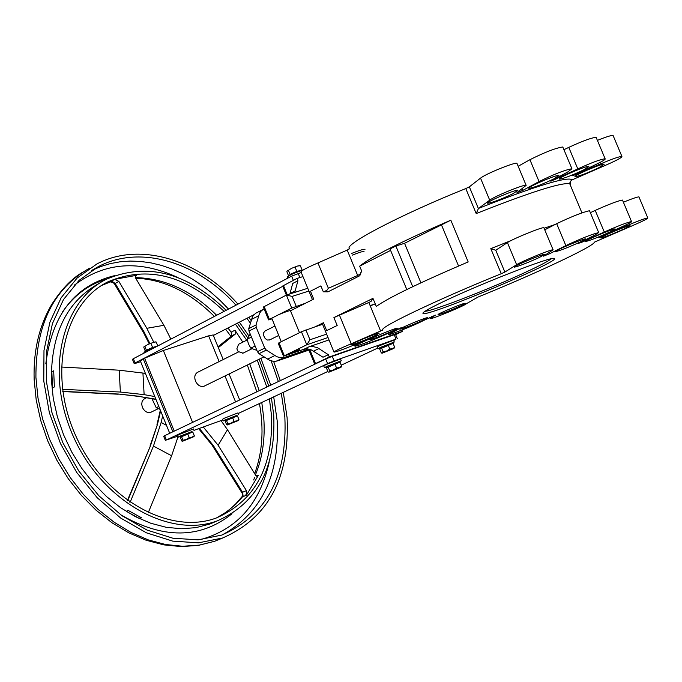 <?xml version="1.0" encoding="UTF-8"?>
<svg xmlns="http://www.w3.org/2000/svg" width="682" height="682" viewBox="0 0 682 682"><rect width="100%" height="100%" fill="white"/><g stroke="black" fill="none" stroke-linecap="round" stroke-linejoin="round"><path stroke-width="1.02" d="M358.11 276.662L357.683 275.468L360.002 274.215L361.656 270.976L359.661 266.151C371.119 256.833 401.51 241.513 450.828 220.192L404.554 243.295L420.93 282.825M296.184 306.244L292.143 296.389L286.372 295.076L291.717 308.076L305.442 303.251L313.703 299.083L310.463 291.205L320.881 285.894L323.311 291.794L327.982 291.862L359.806 275.716L361.656 270.976M323.311 291.794L326.806 290.447L328.374 288.256L317.948 262.937L347.206 250.081L357.683 275.468L328.374 288.256M465.789 188.573L476.207 213.577L478.406 208.581L469.352 186.834L465.789 188.573C401.238 214.395 342.756 245.068 349.508 248.785L347.206 250.081M312.467 299.705L301.069 271.999C301.026 270.805 306.653 267.787 317.948 262.937M450.828 220.192L468.176 261.931C418.731 283.09 388.101 297.923 376.285 306.414L372.96 298.358L371.17 301.265L368.834 302.493L333.916 317.573L337.181 325.493L326.678 330.625L323.43 322.731L322.381 323.805L333.967 351.989M501.253 273.721L504.859 272.067L495.771 250.251L490.801 248.64L501.253 273.721C436.659 299.867 377.146 328.4 383.011 329.952L351.23 343.754C339.875 348.545 334.146 351.341 334.027 352.125C337.846 351.494 346.933 348.093 361.298 341.912L376.66 335.578L365.714 340.693C358.255 344.001 354.674 345.868 354.964 346.268C360.838 344.939 371.434 340.821 386.762 333.916L401.152 327.727L388.348 334.632C389.09 335.45 416.259 324.555 423.13 320.693L435.406 315.144L430.172 318.665C431.126 319.568 464.843 305.664 466.258 303.78L478.082 297.037C535.771 273.61 593.954 246.347 594.465 242.119L632.657 225.58C642.87 221.147 647.917 218.607 647.798 217.959C645.419 218.223 638.531 220.755 627.142 225.554L602.385 236.177L602.215 235.767M432.081 317.275L431.749 316.482M372.96 298.358L333.916 317.573M351.23 343.754L339.466 315.186M570.195 184.004L570.834 180.952L572.249 179.809C567.552 176.237 536.325 185.76 478.568 208.394L478.406 208.581M478.568 208.394L489.71 200.167C494.646 196.194 524.85 183.91 526.146 185.351L516.99 192.639L522.958 190.321L539.061 181.565C554.125 174.149 565.08 169.878 571.925 168.769L567.799 171.924L550.86 181.233L577.807 168.914C591.763 162.546 600.876 159.179 605.139 158.804C605.684 159.349 602.649 161.225 596.025 164.413L572.65 175.768L601.132 163.68C612.487 158.846 619.418 156.442 621.916 156.459C622.146 157.389 617.193 160.117 607.04 164.635L572.249 179.809M469.352 186.834L480.529 178.13C485.379 173.978 515.575 161.728 516.947 163.348L517.075 163.646M504.859 272.067L516.632 264.71C521.79 261.266 552.028 248.921 553.102 249.817L543.528 256.142L549.487 253.789L549.027 252.698M549.487 253.789L565.855 245.605C581.081 238.504 592.027 234.165 598.694 232.579L594.389 235.333L577.91 243.534L582.138 242.11L581.899 241.547M582.138 242.11L604.286 232.008C618.335 225.802 627.414 222.323 631.523 221.565C631.984 221.897 628.872 223.602 622.189 226.671L600.22 236.671L598.574 237.575L602.385 236.177M301.282 272.51L291.649 276.15L133.365 358.681L132.444 359.337L134.166 363.566M213.355 335.442L253.823 314.777M327.599 363.617L166.374 439.992L164.635 435.704L325.698 359.005L327.599 363.617L334.146 360.923L332.245 356.311L395.475 334.299M325.698 359.005L332.245 356.311M394.179 334.632L396.037 339.116L334.146 360.923M177.959 436.122L166.374 439.992M193.978 430.351L222.861 419.933M238.248 413.488L327.854 371.46M341.247 365.177L377.572 348.144M393.676 340.591L396.037 339.116M282.766 286.329L135.096 362.952L134.175 363.6L135.769 363.25L140.637 361.665M213.159 334.956L208.624 335.842L163.356 350.497L144.618 358.195L174.242 431.126M172.861 431.783L143.254 358.903L140.347 360.957L169.716 433.283M143.254 358.903L144.618 358.195M164.635 435.704L163.671 436.267L165.402 440.529M302.961 276.594L296.985 278.452L282.646 286.031L286.363 295.084L263.346 307.036L268.606 319.867M238.478 351.955L197.686 372.27C194.83 373.941 194.097 376.882 195.478 381.076C197.686 385.432 200.559 387.146 204.097 386.2L204.489 386.012M303.805 349.312L307.19 348.843L310.804 349.619L323.004 357.215L328.323 354.683L317.548 347.701L311.793 346.268L309.108 346.746L303.805 349.312L283.499 356.192L306.781 344.777L328.016 337.522M309.108 346.746L329.005 339.926M299.424 349.67L291.291 352.799L299.424 349.67M461.041 305.715L465.286 303.251C464.016 302.723 436.275 314.334 438.066 314.649C441.962 313.814 449.617 310.839 461.041 305.715M375.143 335.57L379.166 333.166C377.845 332.569 349.031 344.572 350.855 344.956C355.1 344.069 363.199 340.94 375.143 335.57M393.446 330.531L397.478 328.144C396.199 327.573 367.871 339.38 369.661 339.738C373.787 338.869 381.715 335.8 393.446 330.531M580.22 242.008C568.038 247.523 559.777 250.737 555.429 251.658C552.616 251.53 584.218 238.12 585.531 238.896L580.22 242.008M624.644 228.675C612.871 233.986 604.934 237.08 600.842 237.967C598.148 237.873 628.778 224.855 630.015 225.58L624.644 228.675M539.547 257.387C527.229 262.971 518.832 266.227 514.356 267.173C511.543 267.012 543.401 253.542 544.696 254.343L539.547 257.387M609.725 232.076C597.739 237.498 589.64 240.652 585.42 241.556C582.658 241.445 613.826 228.206 615.113 228.947L609.725 232.076M443.309 301.666C428.808 308.622 422.047 312.552 423.011 313.456C426.31 317.752 566.691 258.768 553.733 258.487C549.871 256.773 479.361 284.292 443.309 301.666M423.275 320.148L427.384 317.735C426.122 317.19 398.16 328.869 399.942 329.201C403.949 328.349 411.723 325.331 423.275 320.148M597.389 140.381C606.213 136.843 611.439 135.207 613.084 135.471L613.195 135.735M518.175 166.272L529.914 159.707C544.918 152.18 555.881 147.943 562.795 146.997L562.914 147.286M563.937 149.716L568.771 147.372C582.692 140.961 591.814 137.628 596.128 137.372L596.247 137.662M351.452 253.491C359.474 250.311 363.992 248.93 364.998 249.348M364.026 251.47C362.824 251.283 358.86 252.519 352.151 255.187M370.241 305.903L375.236 303.874M551.337 258.759C548.848 260.822 541.798 264.599 530.187 270.098C495.729 286.517 432.584 311.29 424.954 311.307M151.285 412.081L150.893 412.269C147.372 413.224 144.533 411.578 142.376 407.325L141.703 404.264L142.137 401.425L143.604 399.328L146.511 397.759M243.014 353.174L238.103 351.511L236.85 348.817L238.564 344.282L247.268 339.917M365.714 340.693L365.484 340.122M553.793 178.923L558.942 175.445C557.407 174.14 525.924 187.669 528.951 188.334C533.435 187.763 541.721 184.634 553.793 178.923M599.001 167.636L604.209 164.191C602.769 162.972 572.249 176.126 575.148 176.706C579.368 176.152 587.321 173.126 599.001 167.636M583.639 169.912L588.856 166.425C587.355 165.163 556.299 178.539 559.283 179.161C563.63 178.599 571.746 175.521 583.639 169.912M512.958 193.714L517.936 190.304C516.41 188.957 484.672 202.545 487.707 203.245C492.327 202.665 500.741 199.494 512.958 193.714M495.771 250.251L507.408 242.604C512.497 238.981 542.719 226.654 543.869 227.737L543.955 227.95M589.615 210.934L589.529 210.729C582.803 212.145 571.848 216.458 556.683 223.67L544.739 229.817M622.572 200.269L622.487 200.065C618.327 200.696 609.239 204.14 595.216 210.406L590.339 212.665M639.017 197.089L638.932 196.893C637.389 196.868 632.205 198.641 623.382 202.204M271.913 318.929L268.623 319.901L269.416 319.364L264.139 306.482M294.752 292.399L297.932 280.754L292.697 283.465L289.91 293.933M291.717 308.076L278.776 314.624C285.161 311.964 289.04 310.625 290.43 310.625L290.464 310.719M305.442 303.251L290.498 310.796M281.248 341.691L271.768 318.17L269.416 319.364M326.618 334.12L309.96 339.772L306.781 344.777L301.427 331.742L279.023 342.79L278.213 343.31L283.482 356.175M323.43 322.731L315.127 326.814L301.427 331.742M264.727 348.11L257.446 351.707L259.015 353.668L269.654 360.318L273.32 361.315L276.133 361.23L284.769 357.342L280.626 357.769L276.96 356.754L266.304 350.079L264.727 348.11L256.236 327.369L256.014 324.956L259.51 313.277L261.419 310.719L264.122 308.937M257.446 351.707L248.981 331.034L256.236 327.369M308.886 349.056L284.769 357.342M269.799 339.875L267.353 340.037L265.187 338.553L263.636 335.57L263.721 332.663L264.957 331.051L274.855 326.081M263.099 309.449L255.631 313.294L252.596 316.405L248.768 328.622L248.981 331.034M309.833 349.286L308.852 349.866L314.666 364.018L329.278 356.993L402.423 331.401L401.868 330.062M315.868 363.685L314.675 364.035M328.323 354.683L329.278 356.993M402.423 331.401L395.611 334.615M308.937 350.062L277.455 360.889M370.113 305.596L374.938 303.984M278.776 314.624L271.768 318.17M288.426 338.153L281.385 341.631M390.598 250.396L359.661 266.151M320.881 285.894L310.463 291.205M296.985 278.452L297.932 280.754M315.127 326.814L322.586 324.317M393.872 331.443L393.616 330.804M404.554 243.295L395.867 245.989L390.01 248.981L406.796 289.543M412.721 286.687L395.867 245.989M170.85 339.133L163.919 325.297L135.607 278.103L135.778 275.494M145.385 373.361L119.222 370.198L61.286 367.027M162.657 415.884L161.14 422.448L153.459 446.071L130.398 501.611L129.529 501.995M203.279 426.992L218.121 445.261L246.424 490.614L242.57 492.276L243.184 496.59L246.432 495.2L246.424 490.614M198.65 428.663L212.008 445.014L213.355 445.568L242.57 492.276L242.519 496.837L243.184 496.59M242.323 492.54L242.519 496.837L235.972 504.066L226.756 511.781L216.509 517.919C169.903 535.558 104.508 499.335 76.239 436.855C47.416 374.614 63.554 303.447 108.165 281.717C147.44 265.238 186.084 275.127 224.105 311.367M221.011 420.598L227.481 429.711L255.707 475.345L257.472 476.258L258.393 475.303L246.432 495.2M231.539 335.962L231.829 331.802L231.189 332.236L231.428 336.055M114.414 283.448L110.569 281.76L101.635 285.46L110.475 281.871L115.173 283.439L111.66 281.061L110.527 281.854M62.701 311.64C74.091 295.246 88.754 284.385 106.69 279.074M254.625 477.502L253.636 479.966M246.296 494.211L245.384 495.652M269.399 398.876L271.445 414.886C273.627 466.352 255.315 500.69 216.509 517.919M235.435 324.172L246.696 340.199M257.293 360.139L266.79 387.052M218.317 347.598L235.537 333.899L234.983 330.199L242.818 342.151M153.774 342.245L146.826 328.306L118.839 281.385L114.746 279.322L135.897 275.426M130.006 502.327L130.398 501.611M178.121 436.531L171.608 455.781L148.224 512.779M154.805 396.566L144.124 394.631L120.356 392.039L62.48 389.337M231.59 335.919L231.189 332.236L227.933 327.999M51.841 371.784L53.682 370.803L54.364 386.958L52.523 387.93L51.841 371.784L53.656 371.878M226.143 310.31C187.047 272.502 147.184 262.11 106.554 279.143C60.996 301.41 44.501 374.171 73.971 437.835C102.888 501.739 169.75 538.78 217.405 520.818C257.208 503.197 275.98 468.023 273.721 415.295L271.436 397.921M268.768 386.114L259.194 359.201M247.745 337.88L237.387 323.174M139.588 518.644L126.272 511.295L128.173 510.443L141.498 517.8L139.588 518.644L140.194 517.186M45.813 363.838C52.037 314.803 74.901 285.426 114.397 275.69M232.016 513.734C200.295 539.104 163.083 539.377 120.356 514.56M281.325 393.284L284.854 417.324C287.497 476.283 266.44 515.541 221.693 535.097L198.112 539.854L172.853 538.209L147.048 530.076L121.942 515.703L98.771 495.678L78.72 470.93L62.812 442.652L51.858 412.252L46.385 381.255L46.606 351.204L52.437 323.549L63.486 299.568L79.129 280.319L98.515 266.543C140.202 244.471 197.362 261.956 235.998 305.169M246.884 318.323L250.311 323.012M271.155 360.872L278.375 381.536M200.269 539.684C236.961 529.53 259.919 503.725 269.143 462.26M177.951 277.583C139.35 259.629 104.84 262.127 74.423 285.085M283.311 392.355L287.105 417.734C289.833 477.971 268.316 518.064 222.545 538.013L198.496 542.838L172.734 541.133L146.425 532.821L120.825 518.158L97.202 497.732L76.751 472.481L60.528 443.641L49.351 412.636L43.767 381.016L43.989 350.369L49.922 322.16L61.184 297.702L77.109 278.051L96.853 263.985C139.691 241.223 198.522 259.475 237.975 304.138M248.802 317.343L251.036 320.387M273.618 361.349L280.311 380.616M250.209 334.027L247.123 339.235L248.487 343.924L250.771 348.152L256.901 350.377M250.771 348.152L255.111 345.996M247.123 339.235L251.453 337.061M151.975 398.74L156.238 407.734L160.006 409.353M156.238 407.734L158.829 406.463M155.871 346.942C148.932 349.499 144.959 351.332 143.962 352.441L144.2 353.029M303.013 270.106C295.195 272.57 289.927 274.88 287.207 277.037L287.693 278.213M180.611 436.48L178.36 437.119L180.184 436.079L192.068 431.808M178.352 437.085L177.67 435.406L179.485 434.357L193.424 428.987M225.469 420.283L223.27 420.922L225.145 419.848L236.697 415.696M223.253 420.879L222.579 419.234L224.455 418.168L238.001 412.891L238.691 414.571M326.874 367.061L324.47 367.734L326.763 366.413L341.273 360.761L339.107 362.023M324.444 367.683L323.711 365.902L326.005 364.572L340.54 358.979M380.206 348.187L377.862 348.852L380.232 347.505L394.273 342.023L392.159 343.251M377.845 348.8L377.12 347.061L379.49 345.706L393.548 340.284M194.293 435.73L192.759 431.953L180.304 437.264L181.838 441.032L182.563 441.245L193.918 436.651L191.974 437.162L194.293 435.73L194.106 436.42M182.981 440.231L186.314 439.413L182.614 441.143L182.981 440.231L181.446 436.446M189.221 437.571L191.974 437.162L186.314 439.413L189.221 437.571L187.686 433.786M180.781 436.915L180.508 436.241L181.838 435.483L191.966 431.57M238.93 419.532L237.413 415.824L225.128 421.058L226.637 424.767L227.387 424.963L238.495 420.462L236.688 420.922L238.93 419.532L238.726 420.189M227.882 423.931L231.164 423.121L227.464 424.852L227.882 423.931L226.373 420.214M234.045 421.305L236.688 420.922L231.164 423.121L234.045 421.305L232.528 417.589M225.64 420.709L225.367 420.052L226.739 419.277L236.603 415.466M341.656 366.157L339.986 362.108L326.397 367.922L328.059 371.963L328.988 372.15L341.026 367.248L339.329 367.615L341.656 366.157L341.401 366.814M329.721 370.889L333.353 369.985L329.116 371.971L329.721 370.889L328.059 366.831M336.541 367.982L339.329 367.615L333.353 369.985L336.541 367.982L334.871 363.924M327.053 367.487L326.763 366.788L328.434 365.825L338.997 361.75M394.69 347.291L393.062 343.336L379.704 349.039L381.332 352.986L382.278 353.157L394 348.383L392.474 348.69L394.69 347.291L394.443 347.888M383.113 351.878L386.685 350.991L382.44 352.969L383.113 351.878L381.485 347.922M389.814 349.022L392.474 348.69L386.685 350.991L389.814 349.022L388.177 345.066M380.385 348.613L380.104 347.922L381.826 346.942L392.048 342.995M144.098 346.465L143.825 347.47L145.343 351.221L145.897 351.051M147.747 344.538L144.857 346.405L147.747 344.538L153.424 342.355L147.747 344.538M155.854 341.946L153.424 342.355L155.445 341.887M157.354 346.166L152.589 347.453L151.054 343.685M157.721 345.8L156.195 342.04M152.589 347.453L146.383 350.173L144.857 346.405M146.383 350.173L145.343 351.221M157.244 346.175L149.486 348.809L145.914 351.085M287.31 270.609L286.875 271.726L288.529 275.75L289.296 275.068L288.529 275.75M291.572 268.324L288.409 270.353L291.572 268.324L297.557 266.04L291.572 268.324M300.063 265.733L297.557 266.04L299.415 265.648M301.41 270.353L296.841 271.41L295.178 267.378M302.032 269.816L300.37 265.784M296.841 271.41L290.072 274.386L288.409 270.353M290.072 274.386L299.441 270.618L301.478 270.515M490.801 248.64L510.903 240.644M544.091 228.265L555.131 224.472M570.05 183.867L569.641 182.895M476.207 213.577C529.564 192.426 560.732 182.461 569.709 183.68L570.374 184.651M368.834 302.493L380.658 331.137M489.71 200.167L480.529 178.13M522.958 190.321L522.293 188.718M555.864 179.392L555.515 178.565M576.486 174.439L576.23 173.842M291.649 276.15L293.371 280.328M299.867 277.557L298.187 273.465M135.096 362.952L133.365 358.681M192.597 422.388L163.356 350.497M208.624 335.842L219.127 361.588M224.992 375.961L235.588 401.911M287.258 294.777L283.431 285.468M292.143 296.389L308.912 291.052M309.96 339.772L305.903 329.909M284.309 355.697L279.023 342.79M259.015 353.668L266.304 350.079M256.014 324.956L248.768 328.622M251.266 319.526L258.504 315.834M315.493 363.549L309.671 349.363M441.331 224.566L458.56 266.031M295.263 290.847L290.021 293.533M313.66 351.094L318.971 348.536M274.795 355.578L267.489 359.141M627.142 225.554L626.715 224.54M601.132 163.68L600.51 162.18M565.855 245.605L556.683 223.67M539.061 181.565L529.914 159.707M516.632 264.71L507.408 242.604M604.286 232.008L595.216 210.406M577.807 168.914L568.771 147.372M127.687 500.699L150.415 445.994L157.516 424.195L160.611 410.845M213.355 445.568L199.332 428.415M258.393 475.303L256.475 476.138M261.777 402.457L263.798 418.416C265.238 439.003 262.451 457.835 255.435 474.911M249.731 363.838L259.194 390.675M135.368 277.634C164.729 278.154 191.821 290.694 216.637 315.263M234.983 330.199L231.829 331.802M135.334 275.954L136.596 275.255M114.746 279.322L111.66 281.061M127.398 500.494L150.415 445.994M62.522 389.686L63.315 389.277M149.963 343.609L144.038 331.912L115.173 283.439L118.839 281.385M144.038 331.912L143.757 333.097L149.247 343.899M231.505 335.996L217.976 346.754L231.786 335.8L235.537 333.899M198.752 428.756L199.621 428.697M150.006 446.096L157.516 424.195M155.88 399.2L139.801 396.549L155.982 399.464M140.535 396.43L118.583 394.043L139.801 396.549M118.583 394.043L62.753 391.357M217.405 520.818L209.672 524.1L217.524 520.775L209.672 524.1L195.87 527.663L181.267 528.746L166.135 527.28L150.79 523.256L135.539 516.726L120.714 507.8L106.631 496.649L93.605 483.478L81.925 468.568L71.849 452.243L63.596 434.843L57.365 416.762L53.264 398.382L51.389 380.113C51.056 333.413 67.007 301.137 99.231 283.286M91.661 270.507L100.766 266.517L110.279 263.61L120.134 261.794L130.253 261.07L140.543 261.428L150.927 262.868L161.336 265.358L171.685 268.87L181.898 273.371L191.906 278.81L201.642 285.161L211.028 292.356L220.013 300.344L228.53 309.065M239.382 322.151L248.862 335.953M260.899 358.374L270.771 385.16M273.704 396.864L277.19 420.828C279.876 475.073 261.573 513.086 222.306 534.876M171.608 455.781L153.459 446.071M146.826 328.306L163.919 325.297M166.502 425.355L161.14 422.448M227.481 429.711L218.121 445.261M223.261 537.766L214.779 541.235L199.161 545.14L182.631 546.256L165.513 544.492L148.156 539.854L130.901 532.395L114.133 522.216L98.208 509.522L83.485 494.552L70.289 477.622L58.908 459.088L49.607 439.353L42.591 418.842L37.996 398.015L35.916 377.317C35.669 324.828 53.554 288.452 89.564 268.197M120.356 392.039L119.222 370.198M144.124 394.631L142.922 372.901M581.942 212.861L569.709 183.68L570.834 180.952M430.12 318.537L429.669 317.437M395.466 334.265L397.316 338.749M239.697 399.959L229.084 373.958M223.202 359.559L213.108 334.845M263.968 356.865L204.097 386.2M423.428 312.45L423.011 313.456M158.241 408.671L150.893 412.269M251.914 348.758L242.749 353.302M354.913 346.141L354.393 344.87M307.77 288.273L286.721 294.948M278.699 335.459L269.535 340.003M290.43 310.625L299.492 332.697M647.798 217.959L638.932 196.893M621.916 156.459L613.084 135.471M598.694 232.579L589.529 210.729M571.925 168.769L562.795 146.997M553.102 249.817L543.869 227.737M526.146 185.351L516.947 163.348M631.523 221.565L622.487 200.065M605.139 158.804L596.128 137.372M388.297 334.504L387.853 333.421M241.94 496.743L235.733 503.887L230.618 508.627L225.154 512.813L217.345 517.502M254.659 473.649C262.451 452.541 264.045 429.174 259.458 403.548M256.824 391.8L247.31 365.023M230.976 336.414L225.589 329.201M214.387 316.431C189.877 292.058 163.637 279.313 135.667 278.205M108.165 281.717L102.377 284.982M143.697 332.995L114.073 283.252M212.102 445.158L242.161 493.205M160.33 410.172L156.962 424.741M118.276 394.213L62.778 391.545M98.515 266.543L92.079 270.243M222.545 538.013L214.779 541.235L198.522 545.361L181.421 546.597L163.851 544.884L146.178 540.263L128.762 532.83L111.933 522.744L96.026 510.179L81.371 495.405L68.268 478.713L56.981 460.435L47.766 440.973L40.792 420.726L36.223 400.121L34.143 379.584C33.265 351.034 39.104 326.005 51.67 304.513C61.329 289.441 71.567 278.725 82.394 272.365M193.407 428.944L194.106 430.666M340.523 358.928L341.273 360.761M393.531 340.233L394.273 342.023M192.205 432.149L191.957 431.544M236.833 416.037L236.586 415.432M328.971 372.142L328.545 372.091M339.252 362.372L338.98 361.716M382.261 353.157L381.792 353.097M392.303 343.609L392.031 342.961M155.419 341.887L155.897 341.946M299.364 265.639L300.174 265.741"/></g></svg>
